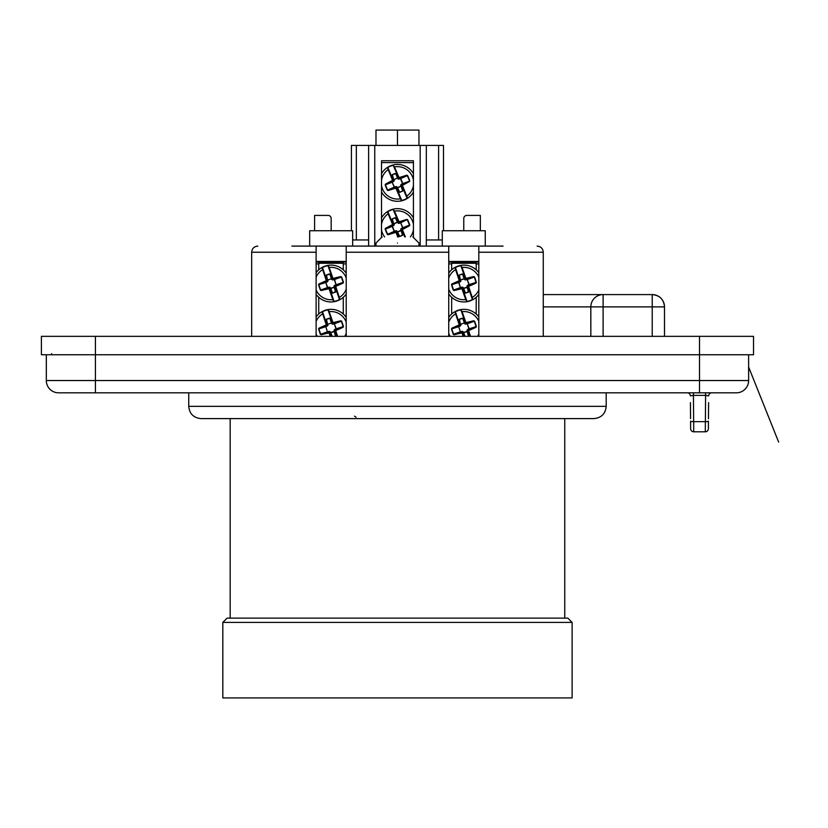 <?xml version="1.0" encoding="UTF-8"?>
<svg xmlns="http://www.w3.org/2000/svg" width="828" height="828" viewBox="0 0 828 828"><rect width="100%" height="100%" fill="white"/><g stroke="black" fill="none" stroke-linecap="round" stroke-linejoin="round"><path stroke-width="1.24" d="M330.9 336.344L329.647 332.639A0.724 0.714 113.8 0 1 329.689 332.721L330.051 332.09L330.714 332.752L334.295 331.542L335.454 330.03L334.781 329.43L336.271 328.799L334.222 323.489L332.897 323.82L331.386 322.992L327.816 324.203L325.746 326.687L327.474 331.79L330.631 332.504L334.201 331.283L336.271 328.799L343.454 326.522A55.497 27.748 -108.7 0 0 341.622 321.14L340.877 320.757A58.312 3.56 166.3 0 0 333.249 322.558L332.887 322.351A58.322 3.053 -108.7 0 0 329.14 311.649L327.981 309.889L332.97 324.11L340.898 321.088A58.012 3.54 166.3 0 0 333.311 322.879L332.318 322.972L333.146 323.231M343.454 326.522L343.092 327.288A58.312 3.56 -23.7 0 1 335.951 330.496L335.785 330.879A58.322 3.053 -108.7 0 1 337.596 336.344M335.454 330.03L335.081 330.796L335.454 330.03L335.785 330.879M341.622 321.14L341.322 321.264A55.197 27.603 -108.7 0 1 343.134 326.615L343.092 327.288M335.951 330.496L335.795 330.206A58.012 3.54 -23.7 0 0 342.906 327.008L336.147 329.161L334.295 323.789L341.322 321.264L340.877 320.757M346.207 322.133A16.198 16.198 0 0 0 329.14 311.649L327.981 309.889A18.112 18.112 0 0 0 322.547 311.732L322.402 311.463A18.413 18.413 0 0 0 316.12 316.896A18.413 18.413 0 0 1 322.061 311.649L322.692 313.843A58.322 3.053 71.3 0 0 326.242 324.607L326.066 324.99A58.312 3.56 156.3 0 0 318.925 328.199L318.573 328.964A55.497 27.748 71.3 0 0 320.395 334.346L321.15 334.74A58.312 3.56 -13.7 0 0 328.768 332.939L329.13 333.135A58.322 3.053 71.3 0 0 330.237 336.344M332.38 322.848A0.724 0.714 -66.2 0 1 332.328 322.765L331.966 323.406L331.303 322.744L329.937 318.407L326.491 319.266L327.07 324.679L326.553 325.476L326.884 324.711L322.402 311.463A18.413 18.413 0 0 1 346.207 317.341A18.413 18.413 0 0 0 328.312 309.527L332.587 322.485A58.012 3.033 -108.7 0 0 328.861 311.835M322.071 311.639L326.946 324.69L326.553 325.466L326.242 324.607M322.496 311.814L323.034 313.812A58.012 3.033 71.3 0 0 326.553 324.524L327.07 324.679M320.395 334.346L327.474 331.79L325.746 326.687L318.884 328.871L318.925 328.199M318.573 328.964L318.884 328.871A55.197 27.603 71.3 0 0 320.705 334.222L321.129 334.409A58.012 3.54 -13.7 0 0 328.706 332.608L329.047 331.376L327.722 331.697L321.15 334.74M328.861 332.256L329.606 332.721M326.066 324.99L326.222 325.29A58.012 3.54 156.3 0 0 319.111 328.478L325.994 326.605L327.246 326.056L326.553 325.466M332.318 322.972L329.834 318.469L331.655 322.848L326.936 324.597A0.724 0.714 -151.2 0 1 326.946 324.69M329.399 318.159L326.46 319.163L327.515 324.245L326.18 319.691L326.936 324.597M323.034 313.812L322.692 313.843A16.198 16.198 0 0 0 316.12 321.347M326.46 319.163L326.18 319.691M335.195 336.344L335.837 335.806L335.081 330.889A0.724 0.714 -151.2 0 1 335.081 330.796L336.955 336.344M331.821 336.344L328.913 332.245M335.526 336.23L334.201 331.283L335.526 336.23M606.199 406.331C605.475 413.783 601.376 417.881 593.924 418.606L201.018 418.606C193.555 417.881 189.467 413.783 188.743 406.331L606.199 406.331L606.199 392.824M448.735 263.894L451.653 263.894L451.653 262.062L448.735 262.052L451.653 262.052L451.653 269.814M451.653 314.019L451.653 297.273M448.735 262.052L476.193 262.052L476.193 269.814M476.193 297.283L476.193 314.009M478.812 262.052L476.193 262.052L476.193 263.894L478.812 263.894M316.12 262.052L318.739 262.052L318.739 269.814M318.739 297.273L318.739 314.019M343.278 269.814L343.278 262.052L318.739 262.052L318.739 263.894L316.12 263.894M343.278 314.009L343.278 297.283M346.207 262.052L343.278 262.052L343.278 263.894L346.207 263.894M564.758 618.123L564.758 418.606M230.174 418.606L230.174 618.123L397.471 618.123M227.11 618.123L567.832 618.123L572.127 622.418L222.815 622.418L227.11 618.123M222.815 622.418L222.815 697.932L572.127 697.932L572.127 622.418M354.529 416.173L356.112 417.177M41.4 354.757L41.4 336.344L753.532 336.344L753.532 354.757L41.4 354.757L41.4 336.344M343.278 263.283L318.739 263.283M465.243 278.57L462.748 274.265L464.301 278.788L462.345 274.058L459.405 275.062L460.43 280.05L464.218 278.539L466.071 279.026L465.812 279.616L464.301 278.788L460.73 279.999L460.037 281.572L458.795 282.12L460.389 287.585L463.545 288.299L467.116 287.088L467.023 286.457L467.882 286.705L468.369 285.826L468.048 286.581L472.529 299.829A18.413 18.413 0 0 0 478.812 294.385A18.413 18.413 0 0 1 472.881 299.643L472.239 297.449A58.322 3.053 -108.7 0 0 468.7 286.674L468.865 286.302A58.312 3.56 -23.7 0 0 476.007 283.093L476.369 282.317A55.497 27.748 -108.7 0 0 474.537 276.945L473.792 276.552A58.312 3.56 166.3 0 0 466.164 278.353L465.802 278.156A58.322 3.053 -108.7 0 0 462.065 267.454L460.896 265.684L465.295 278.653A0.724 0.714 -66.2 0 1 465.243 278.57L462.852 274.213M453.309 290.142L460.389 287.585L458.66 282.493L451.488 284.77A55.497 27.748 71.3 0 0 453.309 290.142L454.065 290.535A58.312 3.56 -13.7 0 0 461.682 288.734L462.045 288.931A58.322 3.053 71.3 0 0 465.791 299.632L466.961 301.402L462.562 288.444A0.724 0.714 113.8 0 1 462.614 288.517L462.966 287.885L463.628 288.548L467.209 287.337L467.82 285.515L469.186 284.594L476.048 282.41L476.007 283.093M474.537 276.945L473.813 276.883A58.012 3.54 166.3 0 0 466.226 278.674L466.071 279.026M471.908 297.469A58.012 3.033 -108.7 0 0 468.379 286.757L467.696 285.236L469.186 284.594L467.137 279.295L473.792 276.552M478.812 277.152A16.198 16.198 0 0 0 462.065 267.454L460.896 265.684A18.112 18.112 0 0 0 455.462 267.537L455.317 267.258A18.413 18.413 0 0 0 448.735 273.136A18.413 18.413 0 0 1 454.976 267.444L455.607 269.638A58.322 3.053 71.3 0 0 459.157 280.413L458.991 280.785A58.312 3.56 156.3 0 0 451.84 283.994L451.488 284.77M462.314 273.964L459.374 274.958L459.985 280.485L459.468 281.272L459.799 280.506L455.317 267.258A18.413 18.413 0 0 1 478.812 272.702A18.413 18.413 0 0 0 461.227 265.322L461.217 265.322M448.735 289.158A16.198 16.198 0 0 0 465.791 299.632L467.013 301.702A18.413 18.413 0 0 0 472.529 299.829L472.239 297.449A16.198 16.198 0 0 0 478.812 289.935M454.976 267.444L459.861 280.485L459.468 281.272L459.157 280.413M455.41 267.62L455.949 269.618A58.012 3.033 71.3 0 0 459.468 280.33L459.985 280.485M461.827 288.041L465.108 292.822L463.545 288.299L465.533 293.122L468.751 291.601L467.996 286.695A0.724 0.714 -151.2 0 1 467.996 286.591L472.384 299.56A18.112 18.112 0 0 1 466.961 301.402L467.013 301.702A18.413 18.413 0 0 1 448.735 293.95A18.413 18.413 0 0 0 466.619 301.765L462.5 288.454L461.62 288.413L462.521 288.527M454.065 290.535L453.62 290.028A55.197 27.603 71.3 0 1 451.798 284.677L451.84 283.994M465.812 279.616L467.209 279.585L465.812 279.616M461.776 288.061L461.962 287.171L460.637 287.502L454.044 290.204A58.012 3.54 -13.7 0 0 461.62 288.413L461.682 288.734M458.991 280.785L459.136 281.085A58.012 3.54 156.3 0 0 452.036 284.273L458.909 282.4L460.161 281.862L459.468 281.272M462.045 288.931L462.345 288.806A58.012 3.033 71.3 0 0 466.071 299.457M455.949 269.618L455.607 269.638A16.198 16.198 0 0 0 448.735 277.929M468.379 285.826L468.72 286.002A58.012 3.54 -23.7 0 0 475.821 282.814L469.062 284.967L467.209 279.585L474.237 277.059A55.197 27.603 -108.7 0 1 476.048 282.41L476.369 282.317M459.374 274.958L460.523 280.682L459.85 280.392A0.724 0.714 -151.2 0 1 459.861 280.485M468.751 291.601L467.116 287.088L468.441 292.025L467.996 286.695M413.431 162.609L381.511 162.598M463.815 336.344L462.562 332.639A0.724 0.714 113.8 0 1 462.614 332.721L462.966 332.09L463.628 332.752L467.209 331.542L468.369 330.03L467.696 329.43L469.186 328.799L467.137 323.489L465.812 323.82L464.301 322.992L460.73 324.203L458.66 326.687L460.389 331.79L463.545 332.504L467.116 331.283L469.186 328.799L476.369 326.522A55.497 27.748 -108.7 0 0 474.537 321.14L473.792 320.757A58.312 3.56 166.3 0 0 466.164 322.558L465.802 322.351A58.322 3.053 -108.7 0 0 462.065 311.649L460.896 309.889L465.885 324.11L473.813 321.088A58.012 3.54 166.3 0 0 466.226 322.879L465.326 322.889M476.369 326.522L476.007 327.288A58.312 3.56 -23.7 0 1 468.865 330.496L468.7 330.879A58.322 3.053 -108.7 0 1 470.511 336.344M468.369 330.03L467.996 330.796L468.369 330.03L468.7 330.879M474.537 321.14L474.237 321.264A55.197 27.603 -108.7 0 1 476.048 326.615L476.007 327.288M468.865 330.496L468.72 330.206A58.012 3.54 -23.7 0 0 475.821 327.008L469.062 329.161L467.209 323.789L474.237 321.264L473.792 320.757M478.812 321.347A16.198 16.198 0 0 0 462.065 311.649L460.896 309.889A18.112 18.112 0 0 0 455.462 311.732L455.317 311.463A18.413 18.413 0 0 0 448.735 317.341A18.413 18.413 0 0 1 454.976 311.649L455.607 313.843A58.322 3.053 71.3 0 0 459.157 324.607L458.991 324.99A58.312 3.56 156.3 0 0 451.84 328.199L451.488 328.964A55.497 27.748 71.3 0 0 453.309 334.346L454.065 334.74A58.312 3.56 -13.7 0 0 461.682 332.939L462.045 333.135A58.322 3.053 71.3 0 0 463.152 336.344M466.06 323.231L465.295 322.848A0.724 0.714 -66.2 0 1 465.243 322.765L464.881 323.406L464.218 322.744L462.852 318.407L459.405 319.266L459.985 324.679L459.468 325.476L459.799 324.711L455.317 311.463A18.413 18.413 0 0 1 478.812 316.896A18.413 18.413 0 0 0 461.227 309.527L461.217 309.527M454.976 311.649L459.861 324.69L459.468 325.466L459.157 324.607M455.41 311.814L455.949 313.812A58.012 3.033 71.3 0 0 459.468 324.524L459.985 324.679M453.309 334.346L460.389 331.79L458.66 326.687L451.798 328.871L451.84 328.199M451.488 328.964L451.798 328.871A55.197 27.603 71.3 0 0 453.62 334.222L454.044 334.409A58.012 3.54 -13.7 0 0 461.62 332.608L461.962 331.376L460.637 331.697L454.065 334.74M461.786 332.256L462.521 332.721M458.991 324.99L459.136 325.29A58.012 3.54 156.3 0 0 452.036 328.478L458.909 326.605L460.161 326.056L459.468 325.466M465.232 322.972L462.748 318.469L464.57 322.848L459.85 324.597A0.724 0.714 -151.2 0 1 459.861 324.69M462.314 318.159L459.374 319.163L460.43 324.245L459.095 319.691L459.85 324.597M455.949 313.812L455.607 313.843A16.198 16.198 0 0 0 448.735 322.133M459.374 319.163L459.095 319.691M468.11 336.344L468.751 335.806L467.996 330.889A0.724 0.714 -151.2 0 1 467.996 330.796L469.869 336.344M464.736 336.344L461.827 332.245M468.441 336.23L467.116 331.283L468.441 336.23M351.424 230.743L351.424 145.417L426.327 145.417L426.327 246.092L426.327 145.417L443.508 145.417L443.508 230.743M291.88 246.092L368.615 246.092L368.615 145.417M316.12 246.092L316.12 336.344M346.207 336.344L346.207 246.092L448.735 246.092L448.735 336.344M381.511 237.501L381.511 160.767L413.431 160.767L413.431 237.501M316.12 261.441L346.207 261.441M314.588 230.743L314.588 215.404L328.095 215.404A3.074 3.074 0 0 1 331.169 218.468L331.169 230.743M309.682 230.743L309.682 246.092L309.682 230.743L352.656 230.743L352.656 246.092L352.656 230.743M375.984 145.417L375.984 130.068L397.471 130.068L397.471 145.417M397.471 243.028C369.743 243.028 369.743 243.028 397.471 243.028C425.188 243.028 425.188 243.028 397.471 243.028M397.471 236.891C377.682 236.891 377.682 236.891 397.471 236.891C417.26 236.891 417.26 236.891 397.471 236.891M503.062 246.092L478.812 246.092L478.812 336.344M426.327 246.092L442.287 246.092L442.287 230.743L442.287 246.092L478.812 246.092M478.812 261.441L448.735 261.441M480.344 230.743L480.344 215.404L466.837 215.404A3.074 3.074 0 0 0 463.773 218.468L463.773 230.743M485.26 230.743L485.26 246.092L485.26 230.743L442.287 230.743M418.958 145.417L418.958 130.068L397.471 130.068L397.471 142.344M381.511 160.767L413.431 160.767M352.656 239.954L368.615 239.954M316.431 261.441L345.907 261.441M442.287 239.954L426.327 239.954M478.512 261.441L449.035 261.441M476.193 263.283L451.653 263.283M652.226 336.344L652.236 294.592L543.271 294.592L652.226 294.592A12.275 12.275 90 0 1 664.501 306.877L543.271 306.877M699.515 392.824L736.351 392.824A12.275 12.275 0 0 0 748.626 380.538L748.626 354.757L46.316 354.757L46.316 380.538A12.275 12.275 0 0 0 58.591 392.824L699.515 392.824L699.515 336.344M690.562 418.606L690.428 402.646M693.719 431.802A3.074 3.074 0 0 1 690.655 428.759L690.583 421.152A3.074 0.528 -0.5 0 0 693.657 421.659L693.719 431.802L705.301 431.802L705.373 421.659A3.074 0.528 0.5 0 0 708.437 421.152L708.375 428.759A3.074 3.074 0 0 1 705.301 431.802A3.074 3.074 0 0 0 708.375 428.759M708.602 402.646L708.457 418.761M687.292 392.824A3.074 3.074 0 0 1 690.366 395.867L693.429 395.36L693.657 421.659L705.373 421.659L705.601 395.36L708.664 395.867A3.074 3.074 0 0 1 711.728 392.824M402.594 185.255L402.077 184.82L401.808 185.596L407.221 198.492A18.413 18.413 0 0 0 407.542 198.285L406.765 196.143A58.322 3.053 -112.8 0 0 402.46 185.648L402.594 185.255A58.312 3.56 -27.8 0 0 409.498 181.549L409.798 180.752A55.497 27.748 -112.8 0 0 407.593 175.515L406.817 175.184A58.312 3.56 162.2 0 0 399.344 177.523L398.961 177.347A58.322 3.053 -112.8 0 0 394.459 166.946L393.176 165.269L399.168 179.096L406.858 175.515A58.012 3.54 162.2 0 0 399.427 177.844L398.527 177.916M402.077 184.82L401.352 184.271L402.801 183.537L400.711 178.579L397.512 178.092L394.035 179.562L392.151 182.191L394.573 187.335L395.867 186.921L397.44 187.635L400.918 186.165L402.801 183.537L409.291 181.28A58.012 3.54 -27.8 0 1 402.429 184.975L402.46 185.648M407.593 175.515L406.817 175.184M413.431 180.059A16.198 16.198 0 0 0 394.459 166.946L393.176 165.269A18.112 18.112 0 0 0 387.887 167.494L387.732 167.235A18.413 18.413 0 0 0 381.511 173.683A18.413 18.413 0 0 1 387.4 167.453L388.187 169.585A58.322 3.053 67.2 0 0 392.493 180.08L392.348 180.473A58.312 3.56 152.2 0 0 385.455 184.178L385.155 184.975A55.497 27.748 67.2 0 0 387.359 190.202L388.135 190.543A58.312 3.56 -17.8 0 0 395.608 188.204L395.991 188.37A58.322 3.053 67.2 0 0 400.483 198.782L401.777 200.459L396.457 187.842A0.724 0.714 109.7 0 1 396.519 187.925L399.21 192.096M381.511 185.596A16.198 16.198 0 0 0 400.483 198.782L401.476 200.842A18.413 18.413 0 0 1 381.511 192.044A18.413 18.413 0 0 0 407.221 198.492L407.552 198.275A18.413 18.413 0 0 0 413.431 192.065A18.413 18.413 0 0 1 407.552 198.275L406.765 196.143A16.198 16.198 0 0 0 413.431 185.669M399.282 178.206L398.485 177.875A0.724 0.714 -70.3 0 1 398.434 177.803L398.113 178.465L397.409 177.844L395.743 173.632L392.358 174.729L393.321 180.09L392.865 180.918L393.145 180.131L387.732 167.235A18.413 18.413 0 0 1 413.431 173.663A18.413 18.413 0 0 0 393.486 164.886L393.476 164.886M387.4 167.453L393.196 180.1L392.865 180.918L392.493 180.08M387.846 167.587L388.518 169.543A58.012 3.033 67.2 0 0 392.803 179.976L393.321 180.09M387.359 190.202L394.231 187.149L392.151 182.191L385.465 184.861L385.455 184.178M385.155 184.975L385.465 184.861A55.197 27.603 67.2 0 0 387.659 190.067L388.094 190.212A58.012 3.54 -17.8 0 0 395.525 187.884L395.774 186.621L394.48 187.045L388.135 190.543M396.519 187.925L399.313 192.034L397.44 187.635L399.727 192.21L402.584 190.999L401.218 186.103L397.543 187.873L395.701 187.501L396.436 187.935M400.752 198.575A58.012 3.033 67.2 0 1 396.281 188.225L401.777 200.459A18.112 18.112 0 0 0 407.055 198.234L401.746 185.617L402.066 184.82L401.746 185.565M406.434 196.184A58.012 3.033 -112.8 0 0 402.149 185.751L401.746 185.617A0.724 0.714 -155.3 0 0 401.766 185.71L402.75 190.585L401.621 185.565M392.348 180.473L392.524 180.752A58.012 3.54 152.2 0 0 385.662 184.447L392.389 182.088L393.6 181.446L392.865 180.908M398.434 178.01L395.639 173.694L397.771 177.927L393.186 180.018A0.724 0.714 -155.3 0 1 393.196 180.1M395.184 173.425L392.317 174.625L393.735 179.624L392.079 175.174L393.186 180.018M388.518 169.543L388.187 169.585A16.198 16.198 0 0 0 381.511 180.131M409.498 181.549L402.698 183.909L400.473 178.682L407.293 175.66A55.197 27.603 -112.8 0 1 409.487 180.866L409.798 180.752M392.317 174.625L392.079 175.174M401.766 185.71L401.073 185.472L402.863 190.554M398.434 222.007L395.639 217.899L397.512 222.297L395.225 217.723L392.358 218.923L393.735 223.829L397.409 222.049L399.282 222.411L398.485 222.08L399.075 223.011L397.512 222.297L394.035 223.757L393.455 225.382L392.255 226.013L394.573 231.54L395.867 231.115L397.44 231.83L400.918 230.37L402.801 227.741L409.798 224.957A55.497 27.748 -112.8 0 0 407.593 219.72L406.817 219.389A58.312 3.56 162.2 0 0 399.344 221.728L398.961 221.552A58.322 3.053 -112.8 0 0 394.459 211.15L393.176 209.474L398.485 222.09A0.724 0.714 -70.3 0 1 398.434 222.007L395.743 217.826M409.798 224.957L409.498 225.744A58.312 3.56 -27.8 0 1 402.594 229.459L402.46 229.853A58.322 3.053 -112.8 0 1 405.358 236.891M402.077 229.025L401.746 229.77M407.593 219.72L407.293 219.865A55.197 27.603 -112.8 0 1 409.487 225.071L409.498 225.744M406.817 219.389L399.168 223.301L400.711 222.784L402.698 228.114L409.291 225.485A58.012 3.54 -27.8 0 1 402.429 229.18L401.352 228.476L402.801 227.741L400.711 222.784L406.858 219.72A58.012 3.54 162.2 0 0 399.427 222.049L399.293 222.401M413.431 224.253A16.198 16.198 0 0 0 394.459 211.15L393.176 209.474A18.112 18.112 0 0 0 387.887 211.699L387.732 211.44A18.413 18.413 0 0 0 381.511 217.888A18.413 18.413 0 0 1 387.4 211.647L388.187 213.79A58.322 3.053 67.2 0 0 392.493 224.274L392.348 224.667A58.312 3.56 152.2 0 0 385.455 228.383L385.155 229.17A55.497 27.748 67.2 0 0 387.359 234.407L388.135 234.748A58.312 3.56 -17.8 0 0 395.608 232.399L395.991 232.575A58.322 3.053 67.2 0 0 397.833 236.891M412.965 237.036A18.413 18.413 0 0 0 413.431 236.259A18.413 18.413 0 0 1 412.965 237.036M395.184 217.619L392.317 218.83L393.321 224.295L392.865 225.112L393.145 224.336L387.732 211.44A18.413 18.413 0 0 1 413.431 217.867A18.413 18.413 0 0 0 393.486 209.08L393.476 209.091M387.4 211.647L393.196 224.305L392.865 225.112L392.493 224.274M387.846 211.792L388.518 213.738A58.012 3.033 67.2 0 0 392.803 224.171L393.321 224.295M381.511 236.239A18.413 18.413 0 0 0 381.987 237.025A18.413 18.413 0 0 1 381.511 236.239M387.359 234.407L394.231 231.343L392.151 226.386L385.465 229.056L385.455 228.383M385.155 229.17L385.465 229.056A55.197 27.603 67.2 0 0 387.659 234.262L388.094 234.407A58.012 3.54 -17.8 0 0 395.525 232.078L395.774 230.826L394.48 231.24L388.135 234.748M395.66 231.716L396.436 232.13M398.496 236.891L396.457 232.047A0.724 0.714 109.7 0 1 396.519 232.119L396.829 231.467L397.543 232.078L401.021 230.619L401.621 229.77M392.348 224.667L392.524 224.957A58.012 3.54 152.2 0 0 385.662 228.642L392.389 226.282L393.6 225.651L392.865 225.112M388.518 213.738L388.187 213.79A16.198 16.198 0 0 0 381.511 224.326M392.317 218.83L393.88 224.45L393.186 224.212A0.724 0.714 -155.3 0 1 393.196 224.305M395.701 231.695L399.313 236.228L397.44 231.83L399.769 236.508L402.75 234.79L401.766 229.915A0.724 0.714 -155.3 0 1 401.746 229.811L404.726 236.891M402.625 235.297L400.918 230.37L402.625 235.297L399.769 236.508M320.395 290.142L327.474 287.585L325.746 282.493L318.573 284.77A55.497 27.748 71.3 0 0 320.395 290.142L321.15 290.535A58.312 3.56 -13.7 0 0 328.768 288.734L329.13 288.931A58.322 3.053 71.3 0 0 332.877 299.632L334.046 301.402L329.647 288.444A0.724 0.714 113.8 0 1 329.689 288.517L330.051 287.885L330.714 288.548L334.295 287.337L334.905 285.515L336.147 284.967L334.543 279.502L331.386 278.788L327.816 279.999L325.746 282.493L327.795 287.792L329.12 287.471L330.631 288.299L334.201 287.088L334.108 286.457L334.967 286.705L335.454 285.826L335.133 286.581L339.615 299.829A18.413 18.413 0 0 0 339.946 299.643L339.325 297.449A58.322 3.053 -108.7 0 0 335.785 286.674L335.951 286.302A58.312 3.56 -23.7 0 0 343.092 283.093L343.454 282.317A55.497 27.748 -108.7 0 0 341.622 276.945L340.877 276.552A58.312 3.56 166.3 0 0 333.249 278.353L332.887 278.156A58.322 3.053 -108.7 0 0 329.14 267.454L327.981 265.684L332.97 279.916L340.898 276.883A58.012 3.54 166.3 0 0 333.311 278.674L332.38 278.643L333.146 279.026M338.994 297.469A58.012 3.033 -108.7 0 0 335.464 286.757L334.781 285.236L343.134 282.41L343.092 283.093M341.622 276.945L340.877 276.552M346.207 277.929A16.198 16.198 0 0 0 329.14 267.454L327.981 265.684A18.112 18.112 0 0 0 322.547 267.537L322.402 267.258A18.413 18.413 0 0 0 316.12 272.702A18.413 18.413 0 0 1 322.061 267.444L322.692 269.638A58.322 3.053 71.3 0 0 326.242 280.413L326.066 280.785A58.312 3.56 156.3 0 0 318.925 283.994L318.573 284.77M329.13 288.931L329.585 288.465L334.098 301.702A18.413 18.413 0 0 0 339.615 299.829L339.946 299.643A18.413 18.413 0 0 0 346.207 293.95A18.413 18.413 0 0 1 339.966 299.643L339.325 297.449A16.198 16.198 0 0 0 346.207 289.158M332.38 278.653A0.724 0.714 -66.2 0 1 332.328 278.57L331.966 279.202L331.303 278.539L329.937 274.213L326.491 275.062L327.07 280.485L326.553 281.272L326.884 280.506L322.402 267.258A18.413 18.413 0 0 1 346.207 273.136A18.413 18.413 0 0 0 328.312 265.322L332.587 278.28A58.012 3.033 -108.7 0 0 328.861 267.63M322.071 267.444L326.946 280.485L326.553 281.272L326.242 280.413M322.496 267.62L323.034 269.618A58.012 3.033 71.3 0 0 326.553 280.33L327.07 280.485M316.12 289.935A16.198 16.198 0 0 0 332.877 299.632L333.715 301.765M328.913 288.041L332.194 292.822L330.631 288.299L332.618 293.122L335.837 291.601L335.081 286.695A0.724 0.714 -151.2 0 1 335.081 286.591L339.47 299.56A18.112 18.112 0 0 1 334.046 301.402L334.098 301.702A18.413 18.413 0 0 1 316.12 294.385A18.413 18.413 0 0 0 333.705 301.765L333.953 301.361M321.15 290.535L320.705 290.028A55.197 27.603 71.3 0 1 318.884 284.677L318.925 283.994M333.156 299.457A58.012 3.033 71.3 0 1 329.43 288.806L328.861 288.061L329.606 288.527M328.861 288.061L329.047 287.171L327.722 287.502L321.129 290.204A58.012 3.54 -13.7 0 0 328.706 288.413L328.768 288.734M326.066 280.785L326.222 281.085A58.012 3.54 156.3 0 0 319.111 284.273L325.994 282.4L327.246 281.862L326.553 281.272M332.318 278.767L329.834 274.265L331.655 278.643L326.936 280.392A0.724 0.714 -151.2 0 1 326.946 280.485M329.399 273.964L326.46 274.958L327.515 280.05L326.18 275.486L326.936 280.392M323.034 269.618L322.692 269.638A16.198 16.198 0 0 0 316.12 277.152M335.464 285.826L335.795 286.002A58.012 3.54 -23.7 0 0 342.906 282.814L336.147 284.967L334.295 279.585L341.322 277.059A55.197 27.603 -108.7 0 1 343.134 282.41L343.454 282.317M326.46 274.958L326.18 275.486M335.837 291.601L334.201 287.088L335.526 292.025L335.081 286.695M337.255 336.344A58.012 3.033 -108.7 0 0 335.464 330.962L337.017 336.344M344.748 336.344A16.198 16.198 0 0 0 346.207 333.363M316.12 334.139A16.198 16.198 0 0 0 317.279 336.344M330.589 336.344A58.012 3.033 71.3 0 1 329.43 333.011L330.838 336.344M331.697 323.551A1.149 1.149 -66.2 0 0 332.97 324.11M327.909 324.835A1.149 1.149 -151.2 0 1 327.246 326.056M330.32 331.935A1.149 1.149 113.8 0 0 329.047 331.376M334.108 330.651A1.149 1.149 -151.2 0 1 334.781 329.43M332.214 336.344L330.631 332.504L331.904 336.344M332.328 322.765L329.937 318.407M329.689 332.721L331.676 336.344M335.837 335.806L335.081 330.889M736.351 392.824A12.275 12.275 0 0 0 748.626 380.538L95.427 380.538L95.427 336.344M461.776 267.63A58.012 3.033 -108.7 0 1 465.502 278.28L460.968 265.726M464.611 279.346A1.149 1.149 -66.2 0 0 465.885 279.916M460.834 280.63A1.149 1.149 -151.2 0 1 460.161 281.862M463.235 287.74A1.149 1.149 113.8 0 0 461.962 287.171M467.023 286.457A1.149 1.149 -151.2 0 1 467.696 285.236M459.095 275.486L459.85 280.392M462.614 288.517L464.994 292.874M465.533 293.122L468.482 292.129M467.013 301.702A18.413 18.413 0 0 0 472.529 299.829M470.169 336.344A58.012 3.033 -108.7 0 0 468.379 330.962L469.931 336.344M477.663 336.344A16.198 16.198 0 0 0 478.812 334.139M461.776 311.835A58.012 3.033 -108.7 0 1 465.502 322.485L460.968 309.931M448.735 333.363A16.198 16.198 0 0 0 450.194 336.344M463.504 336.344A58.012 3.033 71.3 0 1 462.345 333.011L463.752 336.344M464.611 323.551A1.149 1.149 -66.2 0 0 465.885 324.11M460.834 324.835A1.149 1.149 -151.2 0 1 460.161 326.056M463.235 331.935A1.149 1.149 113.8 0 0 461.962 331.376M467.023 330.651A1.149 1.149 -151.2 0 1 467.696 329.43M465.129 336.344L463.545 332.504L464.818 336.344M465.243 322.765L462.852 318.407M462.614 332.721L464.591 336.344M468.751 335.806L467.996 330.889M356.34 239.954L356.34 145.417M374.753 246.092L374.753 145.417M251.66 336.344L251.66 252.229L316.12 252.229M346.207 252.229L448.735 252.229M438.602 239.954L438.602 145.417M420.179 246.092L420.179 145.417M543.271 336.344L543.271 252.229L478.812 252.229M603.105 294.592A12.275 12.275 0 0 0 590.83 306.877L590.83 336.344L590.83 306.877A12.275 12.275 -90 0 1 603.105 294.592L603.105 336.344M664.501 336.344L664.501 306.877L664.522 336.344M95.427 392.824L95.427 380.538L46.316 380.538A12.275 12.275 0 0 0 58.591 392.824M693.429 392.824L693.429 395.36L705.601 395.36L705.601 392.824M394.2 167.152A58.012 3.033 -112.8 0 1 398.672 177.502L393.259 165.3M397.864 178.631A1.149 1.149 -70.3 0 0 399.168 179.096M394.18 180.183A1.149 1.149 -155.3 0 1 393.6 181.446M397.088 187.097A1.149 1.149 109.7 0 0 395.774 186.621M400.773 185.544A1.149 1.149 -155.3 0 1 401.352 184.271M398.434 177.803L395.743 173.632M399.769 192.303L402.625 191.102M401.849 200.759A18.413 18.413 0 0 0 407.221 198.492M405.006 236.891A58.012 3.033 -112.8 0 0 402.149 229.956L404.788 236.891M410.357 236.891A16.198 16.198 0 0 0 413.431 229.873M394.2 211.347A58.012 3.033 -112.8 0 1 398.672 221.697L393.259 209.505M381.511 229.801A16.198 16.198 0 0 0 384.596 236.891M398.185 236.891A58.012 3.033 67.2 0 1 396.281 232.43L398.434 236.891M397.864 222.835A1.149 1.149 -70.3 0 0 399.168 223.301M394.18 224.388A1.149 1.149 -155.3 0 1 393.6 225.651M397.088 231.302A1.149 1.149 109.7 0 0 395.774 230.826M400.773 229.749A1.149 1.149 -155.3 0 1 401.352 228.476M392.079 219.368L393.186 224.212M396.519 232.119L399.21 236.301M402.863 234.759L401.766 229.915M331.697 279.346A1.149 1.149 -66.2 0 0 332.97 279.916M327.909 280.63A1.149 1.149 -151.2 0 1 327.246 281.862M330.32 287.74A1.149 1.149 113.8 0 0 329.047 287.171M334.108 286.457A1.149 1.149 -151.2 0 1 334.781 285.236M332.328 278.57L329.937 274.213M329.689 288.517L332.08 292.874M332.618 293.122L335.568 292.129M334.098 301.702A18.413 18.413 0 0 0 339.615 299.829M188.743 406.331L188.743 392.824M251.671 252.229C252.033 248.503 254.072 246.465 257.808 246.092M375.984 246.092L375.984 243.028L382.122 236.891M543.271 252.229C542.909 248.503 540.86 246.465 537.134 246.092M412.82 236.891L418.958 243.028L418.958 246.092M664.522 306.877C663.797 299.415 659.699 295.327 652.236 294.592M51.222 354.757L51.688 353.608M778.63 442.059L748.626 367.032"/></g></svg>
